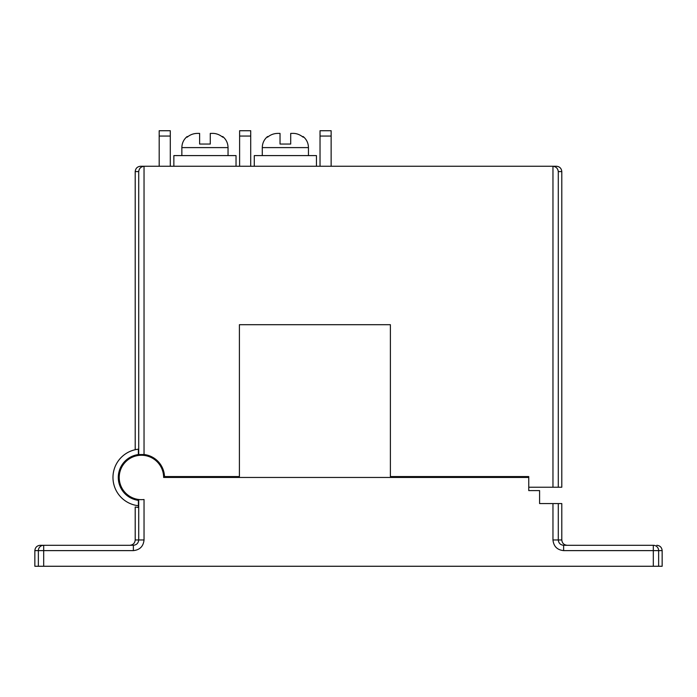 <?xml version="1.0" encoding="UTF-8"?>
<svg xmlns="http://www.w3.org/2000/svg" width="697" height="697" viewBox="0 0 697 697"><rect width="100%" height="100%" fill="white"/><g stroke="black" fill="none" stroke-linecap="round" stroke-linejoin="round"><path stroke-width="1.05" d="M173.858 166.252L173.858 155.597L236.03 155.597L236.03 166.252M222.709 137.187L222.709 137.187C219.355 134.504 215.8 133.232 212.054 133.397L210.276 133.397L210.276 144.052L199.621 144.052L199.621 133.397L197.843 133.397L199.621 133.397M197.843 133.397C193.749 133.362 190.194 134.626 187.179 137.187L187.179 137.187M254.283 166.252L254.283 155.597L316.455 155.597L316.455 166.252M303.134 137.187L303.134 137.187C299.78 134.504 296.225 133.232 292.479 133.397L290.701 133.397L290.701 144.052L280.037 144.052L280.037 133.397L278.269 133.397L280.037 133.397M278.269 133.397C274.174 133.362 270.619 134.626 267.604 137.187L267.604 137.187M556.467 166.252L552.773 166.252L556.467 166.252C559.682 166.592 561.46 168.369 561.799 171.584L561.799 487.229L528.753 487.229L528.753 476.565L390.39 476.565L390.39 324.697L239.402 324.697L239.402 476.565L164.501 476.565A23.088 23.088 0 0 1 164.518 477.454L163.629 477.454A22.199 22.199 0 0 0 141.43 455.254A22.199 22.199 0 0 0 119.222 477.454A22.199 22.199 0 0 0 144.035 499.505L144.035 539.966L138.712 539.966L138.712 499.496A22.199 22.199 0 0 0 140.332 499.636M558.288 503.565L558.288 539.966L561.799 539.966L561.799 503.565L539.591 503.565L539.591 490.601L528.753 490.601L528.753 477.454L163.629 477.454A22.199 22.199 0 0 0 141.43 455.254A22.199 22.199 0 0 0 119.222 477.454A22.199 22.199 0 0 0 138.381 499.453L138.381 507.503L135.201 507.007L135.201 539.966L138.712 539.966C138.372 543.181 136.595 544.949 133.371 545.289L133.371 550.621C139.801 549.942 143.355 546.387 144.035 539.966M133.371 550.621L43.684 550.621L43.684 566.269L653.316 566.269L653.316 550.621L563.629 550.621L563.629 545.289L653.316 545.289A5.332 5.323 -90 0 1 658.639 550.621L658.639 566.269L653.316 566.269M171.628 477.454L169.85 477.454A28.42 28.42 0 0 0 169.833 476.565M656.818 545.289C660.033 545.629 661.81 547.406 662.15 550.621L662.15 566.269L658.639 566.269M43.684 566.269L38.361 566.269L38.361 550.621L34.85 550.621C35.19 547.406 36.967 545.629 40.182 545.289L43.684 545.289L40.182 545.289M34.85 550.621L34.85 566.269L38.361 566.269M43.684 545.289L43.684 550.621L38.361 550.621A5.332 5.323 90 0 1 43.684 545.289L133.371 545.289M129.869 545.289C133.083 544.949 134.861 543.181 135.201 539.966M561.799 539.966C562.139 543.181 563.917 544.949 567.131 545.289M164.501 476.565A23.088 23.088 0 0 0 144.035 454.514L138.363 454.566L138.363 449.199A28.42 28.42 0 0 0 138.381 505.717M138.363 454.566A23.088 23.088 0 0 0 138.381 500.35M140.533 166.252L144.035 166.261C140.907 166.679 139.13 168.456 138.712 171.584L135.201 171.584C135.54 168.369 137.318 166.592 140.533 166.252M561.799 171.584L558.288 171.584C557.87 168.456 556.093 166.679 552.965 166.261L144.227 166.252M135.201 449.722L135.201 171.584M159.186 136.054L159.186 130.731L170.286 130.731L170.286 136.054L159.186 136.054L159.186 166.252M170.286 166.252L170.286 136.054M239.611 136.054L239.611 130.731L250.711 130.731L250.711 136.054L239.611 136.054L239.611 166.252M250.711 166.252L250.711 136.054M320.028 136.054L320.028 130.731L331.136 130.731L331.136 136.054L320.028 136.054L320.028 166.252M331.136 166.252L331.136 136.054M228.041 155.597L228.041 147.607L181.856 147.607C181.952 143.094 183.729 139.4 187.179 136.507M308.457 155.597L308.457 147.607L262.281 147.607C262.377 143.094 264.154 139.4 267.604 136.507M563.629 545.289C560.405 544.949 558.628 543.181 558.288 539.966L552.965 539.966L552.965 503.565M552.965 539.966C553.645 546.387 557.199 549.942 563.629 550.621M662.15 550.621L653.316 550.621L653.316 545.289M144.035 166.261L144.035 454.514M138.712 454.522L138.712 171.584M552.965 487.229L552.965 166.261M558.288 171.584L558.288 487.229M228.041 147.607C227.945 143.094 226.168 139.4 222.709 136.507M181.856 147.607L181.856 155.597M308.457 147.607C308.362 143.103 306.593 139.4 303.134 136.507M262.281 147.607L262.281 155.597"/></g></svg>
